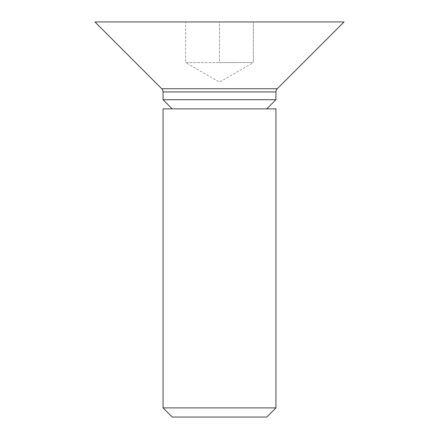 <?xml version="1.0" encoding="UTF-8"?>
<svg xmlns="http://www.w3.org/2000/svg" width="439" height="439" viewBox="0 0 439 439"><rect width="100%" height="100%" fill="white"/><g stroke="black" fill="none" stroke-linecap="round" stroke-linejoin="round"><path stroke-width="0.33" stroke-dasharray="2.19 1.65" d="M266.78 108.872L172.22 108.872L266.78 108.872M185.637 62.59L236.434 62.59L219.5 62.59L219.5 21.95L185.637 21.95L253.363 21.95L219.5 21.95L219.5 62.59L236.434 62.59L185.637 62.59L185.637 21.95L185.637 62.59L202.566 62.59L185.637 62.59L219.5 82.142L253.363 62.59L236.434 62.59L253.363 62.59L253.363 21.95L253.363 62.59L236.434 62.59L253.363 62.59M163.056 108.872L275.944 108.872M275.944 407.886L163.056 407.886M266.78 417.05L172.22 417.05M163.056 99.708L275.944 99.708M94.939 21.95L344.061 21.95M163.056 91.938L275.944 91.938M277.267 88.744L161.733 88.744"/><path stroke-width="0.66" d="M275.944 91.938L163.056 91.938A4.516 4.516 0 0 0 161.733 88.744L277.267 88.744A4.516 4.516 0 0 0 275.944 91.938L275.944 99.708L163.056 99.708L172.22 108.872M275.944 108.872L163.056 108.872L163.056 407.886L275.944 407.886L275.944 108.872M163.056 407.886L172.22 417.05L266.78 417.05L275.944 407.886M266.78 108.872L275.944 99.708M163.056 91.938L163.056 99.708M277.267 88.744L344.061 21.95L94.939 21.95L161.733 88.744"/></g></svg>
